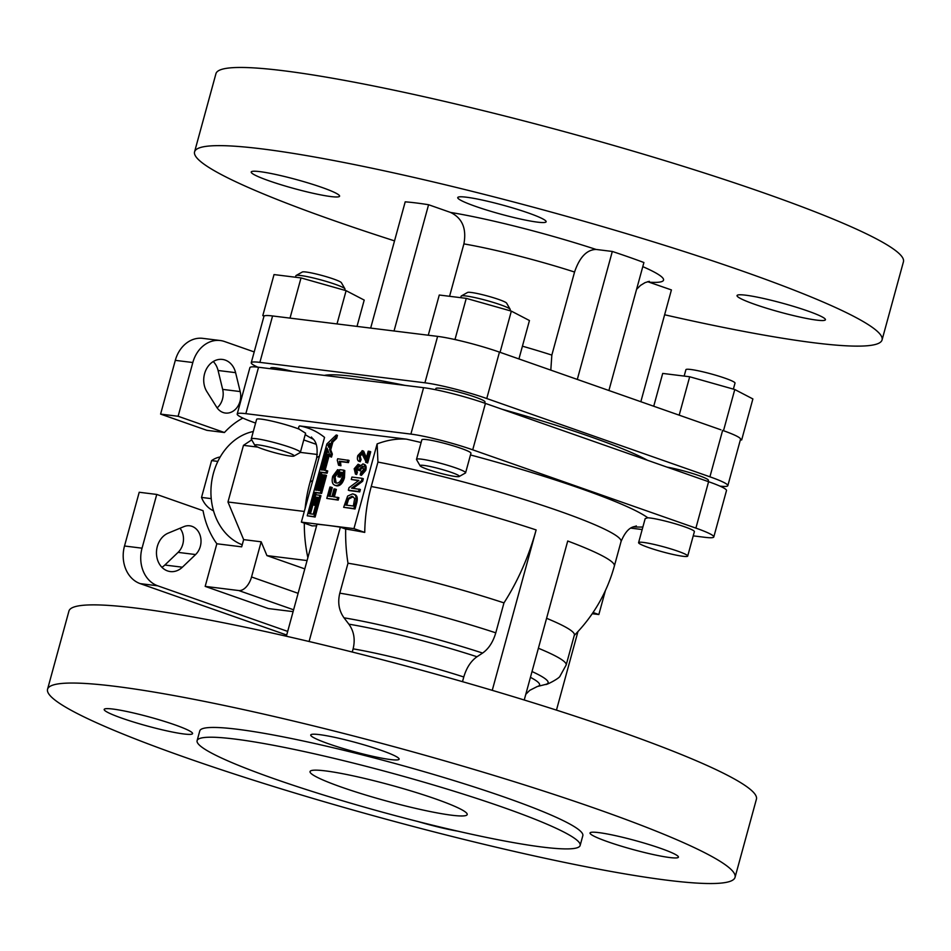 <?xml version="1.0" encoding="UTF-8"?>
<svg xmlns="http://www.w3.org/2000/svg" width="951" height="951" viewBox="0 0 951 951"><rect width="100%" height="100%" fill="white"/><g stroke="black" fill="none" stroke-linecap="round" stroke-linejoin="round"><path stroke-width="1.43" d="M258.684 444.961A20.363 2.057 -164.7 0 0 254.88 445.365A20.363 2.057 -164.7 0 0 269.026 451.083A20.363 2.057 -164.7 0 0 290.281 456.052A20.363 2.057 -164.7 0 0 293.966 456.052A20.363 2.057 -164.7 0 0 281.829 450.512A20.363 2.057 -164.7 0 0 258.684 444.961M254.88 445.365L251.326 439.184A25.451 2.568 15.3 0 1 251.266 438.898A25.451 2.568 15.3 0 1 256.069 438.696A25.451 2.568 15.3 0 1 283.826 445.27A25.451 2.568 15.3 0 1 300.373 452.331A25.451 2.568 15.3 0 1 300.171 452.557L293.966 456.052M423.92 465.419A20.363 2.057 -164.7 0 0 420.116 465.812A20.363 2.057 -164.7 0 0 434.262 471.53A20.363 2.057 -164.7 0 0 455.517 476.499A20.363 2.057 -164.7 0 0 459.202 476.51A20.363 2.057 -164.7 0 0 447.065 470.971A20.363 2.057 -164.7 0 0 423.92 465.419M420.116 465.812L416.562 459.642A25.451 2.568 15.3 0 1 416.502 459.357A25.451 2.568 15.3 0 1 421.305 459.143A25.451 2.568 15.3 0 1 449.062 465.728A25.451 2.568 15.3 0 1 465.61 472.79A25.451 2.568 15.3 0 1 465.408 473.016L459.202 476.51M461.33 295.963L467.547 292.468A20.363 2.057 15.3 0 1 471.232 292.468A20.363 2.057 15.3 0 1 492.487 297.437A20.363 2.057 15.3 0 1 506.621 303.155L510.188 309.325A25.451 2.568 -164.7 0 0 492.511 302.18A25.451 2.568 -164.7 0 0 465.942 295.975A25.451 2.568 -164.7 0 0 461.33 295.963A25.451 2.568 -164.7 0 0 461.14 296.177L460.724 297.687M296.106 275.505L302.311 272.01A20.363 2.057 15.3 0 1 305.996 272.01A20.363 2.057 15.3 0 1 327.251 276.979A20.363 2.057 15.3 0 1 341.385 282.697L344.951 288.878A25.451 2.568 -164.7 0 0 327.275 281.722A25.451 2.568 -164.7 0 0 300.706 275.517A25.451 2.568 -164.7 0 0 296.106 275.505A25.451 2.568 -164.7 0 0 295.904 275.731L295.488 277.228M451.82 815.233A81.453 8.226 -164.7 0 0 467.191 814.555A81.453 8.226 -164.7 0 0 414.256 791.933A81.453 8.226 -164.7 0 0 325.432 770.892A81.453 8.226 -164.7 0 0 310.05 771.57A81.453 8.226 -164.7 0 0 362.997 794.192A81.453 8.226 -164.7 0 0 451.82 815.233M242.232 544.804A58.546 47.776 -82.9 0 1 211.265 485.058A58.546 47.776 -82.9 0 1 253.287 431.504M416.502 459.357L421.852 439.814A25.451 2.568 15.3 0 1 426.654 439.6A25.451 2.568 15.3 0 1 454.412 446.185A25.451 2.568 15.3 0 1 470.947 453.247L465.61 472.79M435.546 389.72L435.879 388.519A25.451 2.568 15.3 0 1 440.682 388.305A25.451 2.568 15.3 0 1 468.439 394.879A25.451 2.568 15.3 0 1 484.986 401.952L484.665 403.141M682.901 556.276A25.451 2.568 15.3 0 1 655.144 549.702A25.451 2.568 15.3 0 1 638.596 542.629A25.451 2.568 15.3 0 1 643.399 542.427A25.451 2.568 15.3 0 1 671.168 549A25.451 2.568 15.3 0 1 687.704 556.062A25.451 2.568 15.3 0 1 682.901 556.276M470.483 454.958A183.281 18.521 15.3 0 1 647.786 517.784A25.451 2.568 15.3 0 1 650.092 517.998A25.451 2.568 15.3 0 1 677.849 524.572A25.451 2.568 15.3 0 1 694.385 531.645L687.704 556.062M647.786 517.784L645.17 518.616L638.596 542.629M684.161 376.073L685.909 369.689A25.451 2.568 15.3 0 1 690.723 369.475A25.451 2.568 15.3 0 1 718.481 376.049A25.451 2.568 15.3 0 1 735.016 383.122L733.376 389.114M251.266 438.898L256.615 419.355A25.451 2.568 15.3 0 1 261.418 419.153A25.451 2.568 15.3 0 1 299.078 429.103A183.281 18.521 15.3 0 1 299.589 425.929C308.766 427.534 317.087 431.362 324.553 437.389L301.372 522.111L312.166 525.903A151.031 15.264 15.3 0 1 316.564 525.855M270.464 368.726L270.643 368.061A25.451 2.568 15.3 0 1 275.445 367.847A25.451 2.568 15.3 0 1 292.92 371.508M370.664 328.095L405.209 201.838A157.83 15.953 15.3 0 1 415.872 202.92A157.83 15.953 15.3 0 1 428.58 204.727L394.035 330.996M669.766 857.54A45.814 4.636 -164.7 0 0 678.42 857.16A45.814 4.636 -164.7 0 0 648.641 844.429A45.814 4.636 -164.7 0 0 598.666 832.601A45.814 4.636 -164.7 0 0 590.024 832.981A45.814 4.636 -164.7 0 0 619.802 845.701A45.814 4.636 -164.7 0 0 669.766 857.54M390.469 759.552A45.814 4.636 -164.7 0 0 399.123 759.171A45.814 4.636 -164.7 0 0 369.345 746.452A45.814 4.636 -164.7 0 0 319.37 734.612A45.814 4.636 -164.7 0 0 310.727 734.992A45.814 4.636 -164.7 0 0 340.506 747.712A45.814 4.636 -164.7 0 0 390.469 759.552M183.923 733.982A45.814 4.636 -164.7 0 0 192.577 733.601A45.814 4.636 -164.7 0 0 162.799 720.882A45.814 4.636 -164.7 0 0 112.824 709.042A45.814 4.636 -164.7 0 0 104.182 709.422A45.814 4.636 -164.7 0 0 133.96 722.142A45.814 4.636 -164.7 0 0 183.923 733.982M466.394 197.202A45.814 4.636 15.3 0 1 516.357 209.042A45.814 4.636 15.3 0 1 546.136 221.761A45.814 4.636 15.3 0 1 537.493 222.142A45.814 4.636 15.3 0 1 487.518 210.302A45.814 4.636 15.3 0 1 457.74 197.582A45.814 4.636 15.3 0 1 466.394 197.202M745.691 295.19A45.814 4.636 15.3 0 1 795.654 307.018A45.814 4.636 15.3 0 1 825.432 319.75A45.814 4.636 15.3 0 1 816.79 320.13A45.814 4.636 15.3 0 1 766.815 308.29A45.814 4.636 15.3 0 1 737.037 295.571A45.814 4.636 15.3 0 1 745.691 295.19M259.849 171.632A45.814 4.636 15.3 0 1 309.812 183.46A45.814 4.636 15.3 0 1 339.59 196.191A45.814 4.636 15.3 0 1 330.948 196.572A45.814 4.636 15.3 0 1 280.973 184.732A45.814 4.636 15.3 0 1 251.207 172.012A45.814 4.636 15.3 0 1 259.849 171.632M394.534 240.876A356.375 36.019 15.3 0 1 194.575 151.839L215.948 73.667A356.375 36.019 15.3 0 1 283.208 70.707A356.375 36.019 15.3 0 1 671.846 162.776A356.375 36.019 15.3 0 1 903.45 261.751L882.064 339.923A356.375 36.019 15.3 0 1 814.805 342.883A356.375 36.019 15.3 0 1 664.63 314.769M194.575 151.839A356.375 36.019 15.3 0 1 261.834 148.879A356.375 36.019 15.3 0 1 650.46 240.936A356.375 36.019 15.3 0 1 882.064 339.923M324.327 375.395A175.65 17.748 15.3 0 1 353.261 376.394A175.65 17.748 15.3 0 1 404.971 385.381M156.749 494.437L142.044 548.18A30.551 24.928 97.1 0 0 157.723 585.804L140.201 583.629A30.551 24.928 -82.9 0 1 124.51 546.005L139.215 492.261L156.749 494.437L203.05 510.687A78.909 64.395 -82.9 0 0 216.84 543.77L241.673 546.837L243.646 539.621L227.967 501.997L304.284 511.448M191.959 526.331A16.286 13.29 97.1 0 0 189.689 525.796A16.286 13.29 97.1 0 0 183.959 526.604L168.184 533.142A19.852 16.203 97.1 0 0 156.499 554.16A19.852 16.203 97.1 0 0 170.288 571.563A19.852 16.203 97.1 0 0 182.378 567.2L195.597 554.552A16.286 13.29 97.1 0 0 200.863 538.67A16.286 13.29 97.1 0 0 191.959 526.331M206.89 391.657A19.852 16.203 -82.9 0 1 206.058 369.749A19.852 16.203 -82.9 0 1 222.427 359.43A19.852 16.203 -82.9 0 1 225.197 360.084A19.852 16.203 -82.9 0 1 235.598 372.661L240.187 391.562A16.286 13.29 -82.9 0 1 225.375 413.043A16.286 13.29 -82.9 0 1 216.638 407.147L206.89 391.657M542.664 847.103A198.557 20.066 15.3 0 1 326.145 795.809A198.557 20.066 15.3 0 1 197.107 740.663A198.557 20.066 15.3 0 1 234.576 739.022A198.557 20.066 15.3 0 1 451.107 790.305A198.557 20.066 15.3 0 1 580.146 845.451A198.557 20.066 15.3 0 1 542.664 847.103M197.107 740.663L199.781 730.891A198.557 20.066 15.3 0 1 237.251 729.251A198.557 20.066 15.3 0 1 453.782 780.533A198.557 20.066 15.3 0 1 582.82 835.679L580.146 845.451M667.792 880.293A356.375 36.019 15.3 0 1 279.154 788.224A356.375 36.019 15.3 0 1 47.55 689.249A356.375 36.019 15.3 0 1 114.809 686.289A356.375 36.019 15.3 0 1 503.448 778.346A356.375 36.019 15.3 0 1 735.052 877.333A356.375 36.019 15.3 0 1 667.792 880.293M47.55 689.249L68.936 611.077A356.375 36.019 15.3 0 1 136.195 608.117A356.375 36.019 15.3 0 1 524.833 700.186A356.375 36.019 15.3 0 1 756.425 799.161L735.052 877.333M577.958 631.559L556.466 710.124M724.674 431.136A45.814 4.636 15.3 0 1 740.532 439.243L727.836 485.652A45.814 4.636 -164.7 0 0 709.922 476.82L722.617 430.411A45.814 4.636 15.3 0 1 724.674 431.136L722.617 430.411M272.58 315.958L259.885 362.367A45.814 4.636 -164.7 0 0 251.242 362.747L263.938 316.338A45.814 4.636 15.3 0 1 263.986 316.219A45.814 4.636 15.3 0 1 264.544 315.827A45.814 4.636 15.3 0 1 272.58 315.958L437.615 336.381A45.814 4.636 15.3 0 1 453.282 339.186A45.814 4.636 15.3 0 1 457.954 340.232A45.814 4.636 15.3 0 1 497.302 351.371A45.814 4.636 15.3 0 1 499.453 352.108L720.894 429.804M449.561 296.308L463.898 243.896C466.727 228.549 462.269 218.064 450.524 212.43A129.823 13.124 15.3 0 1 596.075 249.447C586.767 249.697 579.587 257.222 574.559 272.034L551.842 355.092L550.807 370.129M428.58 204.727L450.524 212.43M608.902 390.504L643.91 262.535A157.83 15.953 15.3 0 0 612.313 251.456L596.075 249.447M640.843 401.714L671.418 289.924L647.631 281.686M362.069 450.667L365.933 459.559L368.215 451.19L369.523 451.356L366.468 462.543L361.475 452.854L358.967 455.767L359.918 459.238L359.193 461.413C357.421 460.748 356.958 458.798 357.802 455.577L362.462 450.75L363.639 451.166L366.432 457.716M369.523 451.356L370.712 451.773L367.657 462.959L365.624 462.198M362.664 453.27L360.156 456.183L361.107 459.654L360.156 461.746M365.766 470.365C366.575 466.941 366.016 464.932 364.102 464.326L362.913 463.91C364.827 464.516 365.386 466.525 364.578 469.949L365.766 470.365L361.428 475.334L360.239 474.918L360.702 472.706L363.425 469.723L362.866 466.299M363.484 466.513L360.714 469.485L360.465 470.923L358.158 470.139L358.004 466.572M358.753 466.834L356.577 469.259L357.362 472.338L356.637 474.513L355.448 474.097L354.2 468.772L358.123 464.231L360.31 465.348M351.264 479.47L351.929 477.057L362.153 478.317L361.451 480.873L351.585 488.125L360.393 489.48L359.74 491.893L349.516 490.621L348.328 490.205L349.029 487.661L358.896 480.41L351.264 479.47L358.586 480.647M362.153 478.317L363.341 478.733L362.64 481.289L353.083 488.303M353.736 494.318C357.005 494.698 358.004 497.551 356.732 502.865L355.056 508.987L343.656 507.311L347.638 496.065L352.548 493.902L354.735 494.544M330.342 456.682L331.519 457.098L332.339 454.114L330.734 449.847L332.886 441.977L336.642 438.375L337.462 435.392L336.274 434.976L326.871 443.974L307.221 515.787L313.937 516.619L319.786 495.269L315.756 494.77L312.986 504.886L314.329 505.052L316.481 497.183L317.824 497.349L313.212 514.206L309.182 513.706L315.019 492.356L320.392 493.022L325.313 475.048L323.97 474.882L319.667 490.609L318.323 490.443L322.627 474.715L321.283 474.549L316.98 490.276L315.637 490.11L320.558 472.136L325.931 472.802L326.55 470.555L323.863 470.222L328.166 454.483L326.823 454.316L322.52 470.056L321.165 469.889L327.12 448.147L330.342 456.682L331.15 453.698L329.545 449.431L331.697 441.561L335.465 437.959L336.274 434.976M322.425 470.044L327.869 450.144M325.111 470.376L329.343 454.899L328.166 454.483M316.897 490.264L321.735 472.552L327.12 473.218L327.726 470.971L326.55 470.555M319.584 490.597L323.815 475.131L322.627 474.715M310.442 513.861L316.207 492.773L321.581 493.438L326.502 475.464L325.313 475.048M312.986 504.886L315.518 505.468L317.753 497.611M307.221 515.787L315.126 517.035L320.962 495.685L319.786 495.269M524.239 699.995L567.723 541.012A157.83 15.953 15.3 0 1 614.37 566L621.051 541.571A157.83 15.953 -164.7 0 0 539.074 504.268A157.83 15.953 -164.7 0 0 377.939 462.079L371.247 486.508A151.031 123.226 97.1 0 0 364.744 532.405L353.95 528.625L377.131 443.903C387.295 440.051 397.09 438.47 406.517 439.16L299.589 425.929M353.95 528.625L301.372 522.111M331.103 487.174L328.642 496.16L331.923 496.565L334.015 488.897L335.192 489.04L333.1 496.707L338.865 497.694L338.211 500.107L326.799 498.419L329.926 487.019L331.103 487.174L332.279 487.59L329.902 496.315M335.192 489.04L336.381 489.456L334.348 496.862M342.336 472.742L341.528 472.635L340.268 477.247L337.902 476.677L339.816 469.663L343.596 470.139L344.785 470.555L344.44 477.818C342.752 483.274 340.232 485.973 336.868 485.89L334.883 485.283L336.868 485.89M343.596 470.139L343.263 477.402C341.575 482.858 339.043 485.557 335.679 485.474C332.434 484.832 331.447 481.777 332.719 476.285L337.641 469.687L338.829 470.103L338.556 472.35L335.073 476.891L336.19 483.037M349.065 460.427L348.47 462.614L340.494 461.627L340.922 465.764L338.532 465.205L337.272 460.153L337.653 458.751L349.065 460.427M347.995 563.218L339.804 593.162A137.455 13.896 15.3 0 1 495.78 632.831L503.971 602.886A137.455 13.896 15.3 0 0 347.995 563.218A156.511 127.696 97.1 0 1 345.689 529.041A151.031 15.264 15.3 0 1 364.744 532.405M503.971 602.886A156.511 89.085 -70.7 0 0 536.126 529.933L492.249 690.343M546.587 618.305A137.455 13.896 15.3 0 1 574.368 635.042L566.178 664.987A137.455 13.896 15.3 0 0 538.397 648.249M258.553 367.252L245.845 413.661A45.814 4.636 -164.7 0 0 237.203 414.042L249.899 367.633A45.814 4.636 15.3 0 1 258.553 367.252L423.587 387.687A45.814 4.636 15.3 0 1 485.426 403.414L472.718 449.823L695.894 528.114A45.814 4.636 -164.7 0 1 713.797 536.958A45.814 4.636 -164.7 0 1 705.155 537.339L693.231 535.865M642.187 529.541L630.905 528.138M472.718 449.823A45.814 4.636 -164.7 0 0 410.891 434.096L423.587 387.687M245.845 413.661L410.891 434.096M237.203 414.042A45.814 4.636 -164.7 0 0 255.106 422.886L255.605 423.052M316.053 444.26L303.761 439.944M304.795 568.888L266.922 555.598L307.078 560.567M476.998 656.749L482.597 653.064A124.736 12.601 -164.7 0 0 344.012 617.817L348.862 624.165A117.092 11.828 15.3 0 1 476.998 656.749C470.923 661.004 466.525 667.745 463.779 676.981A104.372 10.544 -164.7 0 0 353.118 648.844L352.25 652.029M462.495 681.665L463.779 676.981M286.37 636.231L317.004 524.274A157.83 15.953 15.3 0 1 327.655 525.368A157.83 15.953 15.3 0 1 340.363 527.175L309.087 641.497M227.967 501.997L243.468 445.341L257.78 447.113M300.35 452.379L317.301 454.483M243.468 445.341L251.718 439.873M266.922 555.598L261.168 541.797L243.646 539.621M417.881 821.521A45.814 4.636 -164.7 0 0 457.657 831.138M216.84 543.77L205.178 586.387L238.772 590.547A15.275 8.69 -70.7 0 0 251.539 576.972L261.168 541.797M205.178 586.387L268.372 608.557L293.11 611.624M160.6 414.101L178.122 416.265L224.436 432.515L206.914 430.339L160.6 414.101L175.305 360.358A30.551 24.928 -82.9 0 1 202.753 338.354L220.287 340.529A30.551 24.928 97.1 0 1 224.543 341.528L254.202 351.929M220.287 340.529A30.551 24.928 97.1 0 0 192.827 362.521L175.305 360.358M178.122 416.265L192.827 362.521M224.436 432.515A78.909 64.395 -82.9 0 1 242.885 418.071M213.262 361.523A19.852 16.203 -82.9 0 1 218.076 370.486L222.665 389.387A16.286 13.29 -82.9 0 1 217.113 407.872M140.201 583.629L286.703 635.03M157.723 585.804L287.689 631.405M161.92 567.295A19.852 16.203 97.1 0 0 164.856 565.037L178.075 552.376A16.286 13.29 97.1 0 0 180.001 528.245M485.426 403.414L708.59 481.705A45.814 4.636 15.3 0 1 726.493 490.538L713.797 536.958M495.78 632.831C493.058 642.056 488.659 648.808 482.597 653.064M353.118 648.844C355.377 639.476 353.962 631.25 348.862 624.165M344.012 617.817C338.936 610.72 337.534 602.506 339.804 593.162M345.689 529.041L340.363 527.175M377.939 462.079L377.131 443.903M592.223 613.716L598.845 614.536L605.395 590.583M598.845 614.536L593.044 612.503M327.929 445.163L328.737 447.291L329.819 443.368L327.929 445.163L329.165 445.722M331.697 441.561L332.886 441.977M329.545 449.431L330.734 449.847M335.465 437.959L336.642 438.375M313.937 516.619L315.126 517.035M314.329 505.052L315.518 505.468M316.481 497.183L317.67 497.599M315.019 492.356L316.207 492.773M320.392 493.022L321.581 493.438M320.558 472.136L321.735 472.552M325.931 472.802L327.12 473.218M331.15 453.698L332.339 454.114M337.688 497.278L337.023 499.691L338.211 500.107M337.023 499.691L326.799 498.419M337.641 469.687L337.367 471.934L333.884 476.475L334.419 482.169L336.285 483.049C338.77 483.37 340.684 481.503 342.027 477.45L342.277 472.457L340.339 472.219L341.528 472.635M340.339 472.219L339.079 476.831L340.268 477.247M334.419 482.169L335.608 482.585M335.584 482.894L336.285 483.049M333.884 476.475L335.073 476.891M337.367 471.934L338.556 472.35M343.263 477.402L344.44 477.818M339.079 476.831L337.902 476.677M347.876 460.011L347.281 462.198L339.317 461.211L339.745 465.348L340.922 465.764M339.745 465.348L338.532 465.205M339.317 461.211L340.494 461.627M347.281 462.198L348.47 462.614M352.548 493.902C355.829 494.282 356.827 497.135 355.555 502.449L353.879 508.571L343.656 507.311M353.356 506.015L354.699 498.36L351.87 496.315L347.424 498.776L345.486 505.04L353.356 506.015M352.869 496.541L351.87 496.315L353.047 496.731L348.613 499.192L346.746 505.195M355.555 502.449L356.732 502.865M353.879 508.571L355.056 508.987M347.424 498.776L348.613 499.192M346.437 501.581L347.626 501.997M359.216 489.064L358.551 491.477L359.74 491.893M361.451 480.873L362.64 481.289M358.551 491.477L348.328 490.205M364.578 469.949L360.239 474.918M358.123 464.231L359.514 466.81L362.913 463.91M357.79 466.465L355.389 468.843L356.185 471.922L357.362 472.338M356.185 471.922L355.448 474.097M355.389 468.843L356.577 469.259M362.593 466.168L359.526 469.069L359.276 470.507L360.465 470.923M359.276 470.507L358.158 470.139M359.526 469.069L360.714 469.485M364.958 455.921L366.147 456.337M359.621 459.167L361.107 459.654M358.967 455.767L360.156 456.183M502.033 409.239A175.65 17.748 15.3 0 1 647.476 460.272M259.885 362.367L424.919 382.801L437.615 336.381M499.453 352.108L486.757 398.528L709.922 476.82M667.043 467.131A25.451 2.568 15.3 0 1 693.921 473.919A25.451 2.568 15.3 0 1 708.424 480.338L708.103 481.539M719.966 486.127A45.814 4.636 -164.7 0 0 727.836 485.652M486.757 398.528A45.814 4.636 -164.7 0 0 424.919 382.801M251.242 362.747A45.814 4.636 -164.7 0 0 257.769 367.157M612.313 251.456L577.305 379.425M263.986 316.219L262.809 315.613L264.544 315.827M290.019 318.11L301.015 277.918L274.031 274.577L262.809 315.613M301.015 277.918L346.105 290.673L337.011 323.934M346.105 290.673L364.209 300.088L357.005 326.407M497.302 351.371L501.177 352.714M453.282 339.186L455.018 339.412L466.252 298.364L439.267 295.024L428.271 335.228M455.018 339.412L457.954 340.232M466.252 298.364L511.341 311.12L500.107 352.167M511.341 311.12L529.445 320.535L518.937 358.943M679.18 415.171L689.689 376.762L662.704 373.422L653.729 406.232M689.689 376.762L734.778 389.518L723.545 430.553M740.496 439.362L741.661 439.968L740.377 439.814M734.778 389.518L752.883 398.933L741.661 439.968M344.702 290.269L345.011 289.163A25.451 2.568 -164.7 0 0 344.951 288.878M300.373 452.331L305.604 433.204L299.078 429.103M509.938 310.727L510.247 309.61A25.451 2.568 -164.7 0 0 510.188 309.325M213.535 510.818A27.971 22.824 -82.9 0 1 201.529 497.432L211.597 460.617A27.971 22.824 -82.9 0 1 220.204 456.955M211.597 460.617L217.85 461.39M201.529 497.432L211.241 498.633M522.432 346.188A104.372 10.544 15.3 0 1 551.842 355.092M574.559 272.034A104.372 10.544 -164.7 0 0 463.898 243.896M642.793 266.637A129.823 13.124 15.3 0 1 649.474 282.221M305.116 508.428A157.83 157.83 0 0 1 309.907 482.704A157.83 15.953 15.3 0 1 312.689 480.742M371.247 486.508A157.83 15.953 15.3 0 1 536.126 529.933M319.37 456.314A157.83 15.953 -164.7 0 0 316.588 458.287C319.132 440.194 311.797 438.922 311.464 437.02M313.521 439.374A183.281 18.521 15.3 0 1 305.223 434.607M406.517 439.16A183.281 18.521 15.3 0 1 421.103 442.524M642.876 526.985A183.281 18.521 15.3 0 1 633.307 526.866M530.432 677.338A117.092 11.828 15.3 0 1 537.279 686.527L545.648 684.411A124.736 12.601 -164.7 0 0 532.025 671.537M251.539 576.972L298.115 593.317M293.609 609.793L238.772 590.547M222.665 389.387L240.187 391.562M218.076 370.486L235.598 372.661M124.51 546.005L142.044 548.18M178.075 552.376L195.597 554.552M164.856 565.037L182.378 567.2M695.894 528.114L708.59 481.705M304.32 523.145A157.83 157.83 0 0 0 307.862 557.666M574.261 635.423A157.83 157.83 0 0 0 614.37 566M309.907 482.704L316.588 458.287M367.276 462.875L366.087 462.459M545.648 684.411C545.446 685.623 559.877 678.182 560.103 675.971L566.178 664.987M537.279 686.527L529.731 690.355L525.796 694.301M621.051 541.571C628.064 524.714 635.03 527.341 636.29 525.879M649.319 281.33L645.075 282.625L640.487 285.419L636.576 289.354"/></g></svg>

